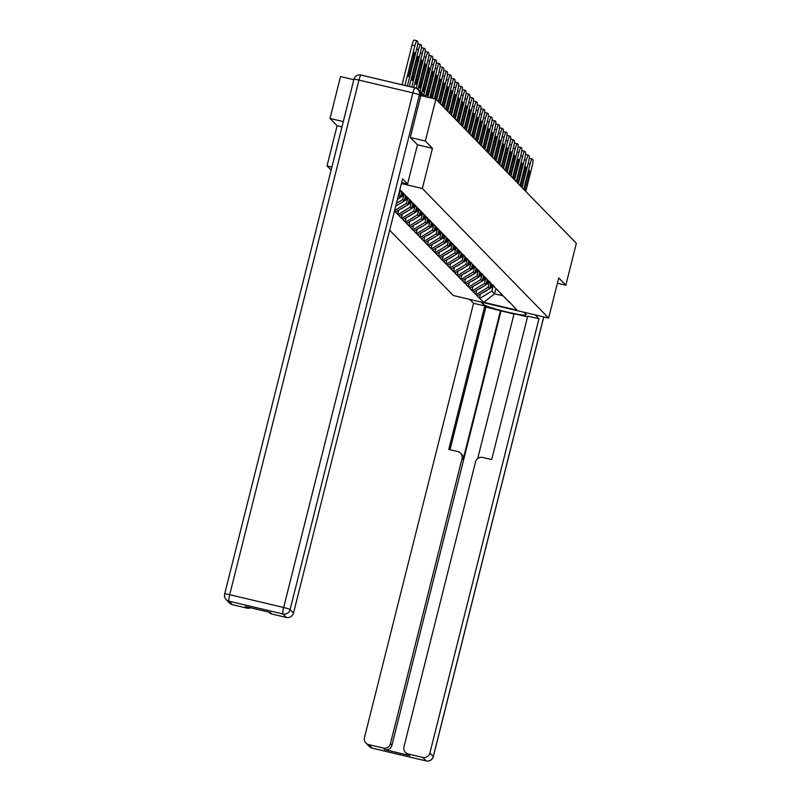 <?xml version="1.0" encoding="UTF-8"?>
<svg xmlns="http://www.w3.org/2000/svg" width="801" height="801" viewBox="0 0 801 801"><rect width="100%" height="100%" fill="white"/><g stroke="black" fill="none" stroke-linecap="round" stroke-linejoin="round"><path stroke-width="1.2" d="M343.299 121.602L330.002 118.458L337.101 125.737L327.018 165.917L331.113 170.122M389.666 230.207L453.306 295.509L548.645 318.087L422.347 188.495L401.391 183.529M330.002 118.458L340.525 76.566L353.822 79.71M327.018 165.917L331.884 167.069M495.909 288.51L494.577 293.787L483.834 302.307L517.015 310.167L508.715 301.196M483.834 302.307L479.399 298.202L480.35 294.398M490.963 283.434L489.641 288.71L477.136 295.879L479.399 298.202M477.706 296.02L475.674 294.388L476.635 290.583M487.248 279.619L485.927 284.896L473.411 292.065L475.674 294.388M473.992 292.205L471.959 290.573L472.92 286.768M483.534 275.814L482.212 281.081L469.696 288.26L471.959 290.573M470.267 288.39L468.245 286.768L469.206 282.953M479.819 272L478.487 277.266L465.982 284.445L468.245 286.768M466.552 284.575L464.53 282.953L465.491 279.149M476.104 268.185L474.773 273.461L462.267 280.63L464.53 282.953M462.838 280.761L460.815 279.138L461.766 275.334M472.39 264.37L471.058 269.647L458.552 276.816L460.815 279.138M459.123 276.956L457.101 275.324L458.052 271.519M468.665 260.555L467.343 265.832L454.838 273.001L457.101 275.324M455.409 273.141L453.386 271.509L454.337 267.704M464.95 256.741L463.629 262.017L451.123 269.186L453.386 271.509M451.694 269.326L449.671 267.694L450.623 263.889M461.236 252.936L459.914 258.202L447.409 265.381L449.671 267.694M447.979 265.511L445.947 263.889L446.908 260.075M457.521 249.121L456.2 254.388L443.684 261.567L445.947 263.889M444.265 261.697L442.232 260.075L443.193 256.27M453.807 245.306L452.485 250.583L439.969 257.752L442.232 260.075M440.54 257.882L438.517 256.26L439.479 252.455M450.092 241.491L448.77 246.768L436.255 253.937L438.517 256.26M436.825 254.077L434.803 252.445L435.764 248.64M446.377 237.677L445.046 242.953L432.54 250.122L434.803 252.445M433.111 250.262L431.088 248.63L432.049 244.826M442.663 233.862L441.331 239.139L428.825 246.308L431.088 248.63M429.396 246.448L427.374 244.816L428.325 241.011M438.938 230.057L437.616 235.324L425.111 242.493L427.374 244.816M425.681 242.633L423.659 241.011L424.61 237.196M435.223 226.242L433.902 231.509L421.396 238.688L423.659 241.011M421.967 238.818L419.944 237.196L420.895 233.381M431.509 222.428L430.187 227.704L417.681 234.873L419.944 237.196M418.252 235.003L416.23 233.381L417.181 229.577M427.794 218.613L426.472 223.89L413.967 231.058L416.23 233.381M414.538 231.189L412.505 229.567L413.466 225.762M424.079 214.798L422.758 220.075L410.242 227.244L412.505 229.567M410.823 227.384L408.79 225.752L409.752 221.947M420.365 210.983L419.043 216.26L406.528 223.429L408.79 225.752M407.098 223.569L405.076 221.937L406.037 218.132M416.65 207.169L415.319 212.445L402.813 219.614L405.076 221.937M403.384 219.754L401.361 218.132L402.322 214.318M412.936 203.364L411.604 208.63L399.098 215.809L401.361 218.132M399.669 215.94L397.646 214.318L398.598 210.503M409.211 199.549L407.889 204.816L395.384 211.995L397.646 214.318M395.954 212.125L394.563 210.703M509.426 302.388L399.869 189.587M489.301 282.793L488.189 287.219L489.641 288.71M488.189 287.219L476.255 294.528M485.586 278.978L484.475 283.404L485.927 284.896M484.475 283.404L472.53 290.713M505.711 298.573L505 297.381M481.862 275.174L480.75 279.589L482.212 281.081M480.75 279.589L468.815 286.898M501.997 294.758L501.286 293.577M478.147 271.359L477.036 275.784L478.487 277.266M477.036 275.784L465.101 283.083M498.282 290.943L497.561 289.762M474.432 267.544L473.321 271.97L474.773 273.461M473.321 271.97L461.386 279.269M494.567 287.128L493.847 285.947M470.718 263.729L469.606 268.155L471.058 269.647M469.606 268.155L457.671 275.464M490.853 283.314L490.132 282.132M467.003 259.914L465.892 264.34L467.343 265.832M465.892 264.34L453.957 271.649M487.128 279.509L486.417 278.317M463.288 256.1L462.177 260.525L463.629 262.017M462.177 260.525L450.242 267.834M483.414 275.694L482.703 274.503M459.574 252.285L458.462 256.71L459.914 258.202M458.462 256.71L446.527 264.02M479.699 271.879L478.988 270.698M455.859 248.48L454.748 252.896L456.2 254.388M454.748 252.896L442.803 260.205M475.984 268.065L475.273 266.883M452.134 244.665L451.033 249.091L452.485 250.583M451.033 249.091L439.088 256.39M472.27 264.25L471.559 263.068M448.42 240.851L447.308 245.276L448.77 246.768M447.308 245.276L435.374 252.585M468.555 260.435L467.834 259.254M444.705 237.036L443.594 241.461L445.046 242.953M443.594 241.461L431.659 248.771M464.84 256.63L464.119 255.439M440.991 233.221L439.879 237.647L441.331 239.139M439.879 237.647L427.944 244.956M461.126 252.816L460.405 251.624M437.276 229.406L436.165 233.832L437.616 235.324M436.165 233.832L424.23 241.141M457.401 249.001L456.69 247.809M433.561 225.602L432.45 230.017L433.902 231.509M432.45 230.017L420.515 237.326M453.686 245.186L452.976 244.005M429.847 221.787L428.735 226.212L430.187 227.704M428.735 226.212L416.8 233.512M449.972 241.371L449.261 240.19M426.132 217.972L425.021 222.398L426.472 223.89M425.021 222.398L413.086 229.707M446.257 237.557L445.546 236.375M422.417 214.157L421.306 218.583L422.758 220.075M421.306 218.583L409.361 225.892M442.542 233.742L441.832 232.56M418.693 210.343L417.581 214.768L419.043 216.26M417.581 214.768L405.646 222.077M438.828 229.937L438.107 228.746M414.978 206.528L413.867 210.953L415.319 212.445M413.867 210.953L401.932 218.262M435.113 226.122L434.392 224.931M411.263 202.723L410.152 207.139L411.604 208.63M410.152 207.139L398.217 214.448M431.399 222.308L430.678 221.126M407.549 198.908L406.437 203.334L407.889 204.816M406.437 203.334L394.593 210.583M427.684 218.493L426.963 217.311M405.496 195.734L404.175 201.011L395.694 206.197M403.834 195.094L402.723 199.519L404.175 201.011M402.723 199.519L396.405 203.384M423.959 214.678L423.248 213.497M401.782 191.92L400.46 197.196L397.496 199.008M400.12 191.279L399.008 195.704L400.46 197.196M399.008 195.704L398.207 196.195M420.245 210.863L419.534 209.682M416.53 207.059L415.819 205.867M412.815 203.244L412.104 202.052M409.101 199.429L408.39 198.248M405.386 195.614L404.665 194.433M401.671 191.799L400.951 190.618M418.803 90.413A2.974 2.924 -44.3 0 0 416.67 88.31L415.939 88.14M417.441 144.771L432.44 148.315L425.341 141.036L410.372 137.492M425.341 141.036L435.864 99.144L420.765 95.569M557.406 283.204L565.826 285.206L576.35 243.304L435.864 99.144M565.826 285.206L558.738 277.917L548.645 318.087M432.44 148.315L422.347 188.495M493.015 286.608L491.904 291.033L494.577 293.787L502.988 295.769M491.904 291.033L479.969 298.342M513.141 306.192L512.43 305.011M337.101 125.737L341.967 126.898M416.971 40.731A5.937 0.871 103.3 0 0 414.888 45.777L412.024 45.096A5.937 0.871 -76.7 0 1 414.107 40.05L416.971 40.731A5.937 0.871 103.3 0 1 417.041 40.771L417.681 41.432A5.937 0.871 103.3 0 1 416.961 47.9L407.379 86.027M414.888 45.777L404.926 85.447M409.041 71.419A4.656 0.681 103.3 0 0 408.53 76.526A4.656 0.681 103.3 0 0 410.162 72.571L413.917 57.652A4.656 0.681 103.3 0 0 414.427 52.546A4.656 0.681 103.3 0 0 412.795 56.501L409.041 71.419M412.024 45.096L402.062 84.766M414.107 40.05A5.937 0.871 -76.7 0 1 414.187 40.09L416.89 40.731M417.742 43.875A5.937 0.871 -76.7 0 1 417.822 43.865L420.685 44.536A5.937 0.871 103.3 0 1 420.755 44.586L421.406 45.246A5.937 0.871 103.3 0 1 420.675 51.715L411.794 87.069M420.685 44.536A5.937 0.871 103.3 0 0 418.603 49.592L409.331 86.488M412.755 75.234A4.656 0.681 103.3 0 0 412.245 80.34A4.656 0.681 103.3 0 0 413.877 76.385L417.631 61.467A4.656 0.681 103.3 0 0 418.142 56.36A4.656 0.681 103.3 0 0 416.51 60.315L412.755 75.234M417.822 43.865A5.937 0.871 -76.7 0 1 417.902 43.905L420.605 44.546M421.456 47.68A5.937 0.871 -76.7 0 1 421.546 47.68L424.4 48.35A5.937 0.871 103.3 0 1 424.47 48.4L425.121 49.061A5.937 0.871 103.3 0 1 424.39 55.529L416.19 88.2M424.4 48.35A5.937 0.871 103.3 0 0 422.317 53.407L413.747 87.529M416.48 79.049A4.656 0.681 103.3 0 0 415.959 84.155A4.656 0.681 103.3 0 0 417.591 80.2L421.346 65.271A4.656 0.681 103.3 0 0 421.857 60.175A4.656 0.681 103.3 0 0 420.225 64.13L416.48 79.049M421.546 47.68A5.937 0.871 -76.7 0 1 421.616 47.72L424.32 48.36M425.171 51.494A5.937 0.871 -76.7 0 1 425.261 51.494L428.114 52.165A5.937 0.871 103.3 0 1 428.195 52.205L428.835 52.866A5.937 0.871 103.3 0 1 428.104 59.344L420.104 91.194M428.114 52.165A5.937 0.871 103.3 0 0 426.032 57.211L418.032 89.061M420.195 82.863A4.656 0.681 103.3 0 0 419.684 87.96A4.656 0.681 103.3 0 0 421.316 84.005L425.061 69.086A4.656 0.681 103.3 0 0 425.571 63.98A4.656 0.681 103.3 0 0 423.939 67.935L420.195 82.863M425.261 51.494A5.937 0.871 -76.7 0 1 425.331 51.534L428.034 52.175M428.885 55.309A5.937 0.871 -76.7 0 1 428.976 55.299L431.839 55.98A5.937 0.871 103.3 0 1 431.909 56.02L432.55 56.681A5.937 0.871 103.3 0 1 431.819 63.159L423.819 95.009M431.839 55.98A5.937 0.871 103.3 0 0 429.747 61.026L421.747 92.876M423.909 86.678A4.656 0.681 103.3 0 0 423.399 91.775A4.656 0.681 103.3 0 0 425.031 87.82L428.775 72.901A4.656 0.681 103.3 0 0 429.286 67.795A4.656 0.681 103.3 0 0 427.654 71.75L423.909 86.678M428.976 55.299A5.937 0.871 -76.7 0 1 429.046 55.349L431.749 55.99M432.6 59.124A5.937 0.871 -76.7 0 1 432.69 59.114L435.554 59.795A5.937 0.871 103.3 0 1 435.624 59.835L436.265 60.496A5.937 0.871 103.3 0 1 435.534 66.974L427.934 97.261M435.554 59.795A5.937 0.871 103.3 0 0 433.461 64.841L425.471 96.681M427.624 90.483A4.656 0.681 103.3 0 0 427.113 95.589A4.656 0.681 103.3 0 0 428.745 91.634L432.49 76.716A4.656 0.681 103.3 0 0 433.001 71.609A4.656 0.681 103.3 0 0 431.369 75.564L427.624 90.483M432.69 59.114A5.937 0.871 -76.7 0 1 432.76 59.164L435.464 59.795M420.635 96.29L419.354 94.969A5.937 5.857 -44.3 0 0 417.882 89.462L419.173 90.783A5.937 5.857 135.7 0 1 420.635 96.29L410.302 137.422L417.451 144.751L407.599 183.97L401.631 182.558M407.599 183.97L402.573 178.813L293.496 613.065A5.937 5.857 135.7 0 1 286.337 617.451L271.839 614.017A5.937 5.857 135.7 0 1 269.026 612.425L268.675 612.064M250.563 607.779A5.937 5.857 135.7 0 1 246.868 608.099L232.37 604.675A5.937 5.857 135.7 0 1 229.557 603.083L226.152 599.579A5.937 5.857 -44.3 0 0 228.966 601.171L232.37 604.675M271.839 614.017L270.317 612.455L245.336 606.537L246.868 608.099M523.944 312.24L526.067 314.423A22.288 2.033 -165.9 0 1 526.227 314.773A22.288 2.033 -165.9 0 1 505.711 311.709A22.288 2.033 -165.9 0 1 483.173 304.26L481.051 302.087M469.797 299.414L473.561 303.279L484.815 305.952L448.77 449.421L457.731 451.544A5.937 5.857 -44.3 0 1 462.017 458.643L390.417 743.678L391.939 745.24A5.937 5.857 135.7 0 1 384.78 749.626L409.762 755.543A5.937 5.857 135.7 0 1 406.948 753.951L405.416 752.389A5.937 5.857 -44.3 0 0 408.23 753.981L422.728 757.416A5.937 5.857 -44.3 0 0 429.887 753.03L433.291 756.524L543.709 316.926M513.992 314.062L485.857 307.023L484.815 305.952M527.519 316.886L514.082 313.702L477.696 458.562M405.416 752.389A5.937 5.857 -44.3 0 1 403.954 746.882L475.554 461.847A5.937 5.857 -44.3 0 1 482.713 457.461L491.674 459.584L527.719 316.105L538.963 318.768L429.887 753.03M535.198 314.903L538.963 318.768M473.561 303.279L364.485 737.541A5.937 5.857 -44.3 0 0 368.76 744.63L383.258 748.064A5.937 5.857 -44.3 0 0 390.417 743.678M500.545 310.498L463.058 459.714L462.017 458.643M501.015 310.988L391.939 745.24M485.857 307.023L450.022 449.721M460.545 453.136L461.596 454.217A5.937 5.857 135.7 0 1 463.058 459.714M436.325 62.939A5.937 0.871 -76.7 0 1 436.405 62.929L439.268 63.609A5.937 0.871 103.3 0 1 439.338 63.649L439.979 64.31A5.937 0.871 103.3 0 1 439.258 70.778L432.34 98.303M439.268 63.609A5.937 0.871 103.3 0 0 437.186 68.656L429.877 97.722M431.629 98.133A4.656 0.681 103.3 0 0 432.46 95.449L436.205 80.531A4.656 0.681 103.3 0 0 436.715 75.424A4.656 0.681 103.3 0 0 435.083 79.379L431.339 94.298A4.656 0.681 103.3 0 0 430.678 97.912M436.405 62.929A5.937 0.871 -76.7 0 1 436.475 62.969L439.178 63.609M400.991 190.678A16.24 16 135.7 0 1 400.4 191.089L399.309 191.819M440.039 66.753A5.937 0.871 -76.7 0 1 440.119 66.743L442.983 67.424A5.937 0.871 103.3 0 1 443.053 67.464L443.694 68.125A5.937 0.871 103.3 0 1 442.973 74.593L436.615 99.905M442.983 67.424A5.937 0.871 103.3 0 0 440.9 72.47L434.292 98.763M436.134 99.414A4.656 0.681 103.3 0 0 436.175 99.264L439.919 84.345A4.656 0.681 103.3 0 0 440.44 79.239A4.656 0.681 103.3 0 0 438.808 83.194L435.053 98.112A4.656 0.681 103.3 0 0 434.863 98.903M440.119 66.743A5.937 0.871 -76.7 0 1 440.19 66.783L442.893 67.424M403.334 193.341A16.24 16 135.7 0 1 402.893 193.642L401.041 194.873M402.322 192.47A16.24 16 135.7 0 1 401.972 192.701L401.511 193.011M404.705 194.493A16.24 16 135.7 0 1 404.115 194.903L397.416 199.349M403.804 193.542A16.24 16 135.7 0 1 403.203 193.962L400.89 195.494M443.754 70.558A5.937 0.871 -76.7 0 1 443.834 70.558L446.698 71.229A5.937 0.871 103.3 0 1 446.768 71.279L447.409 71.94A5.937 0.871 103.3 0 1 446.688 78.408L440.33 103.719M446.698 71.229A5.937 0.871 103.3 0 0 444.615 76.285L438.257 101.597M439.849 103.229A4.656 0.681 103.3 0 0 439.889 103.079L443.634 88.15A4.656 0.681 103.3 0 0 444.154 83.054A4.656 0.681 103.3 0 0 442.522 87.009L438.768 101.927A4.656 0.681 103.3 0 0 438.738 102.077M443.834 70.558A5.937 0.871 -76.7 0 1 443.914 70.598L446.618 71.239M407.048 197.156A16.24 16 135.7 0 1 406.608 197.457L404.755 198.678M406.037 196.285A16.24 16 135.7 0 1 405.686 196.515L405.226 196.826M408.42 198.308A16.24 16 135.7 0 1 407.839 198.718L397.606 205.026M407.519 197.356A16.24 16 135.7 0 1 406.918 197.777L404.605 199.309M447.469 74.373A5.937 0.871 -76.7 0 1 447.549 74.373L450.412 75.044A5.937 0.871 103.3 0 1 450.482 75.094L451.133 75.745A5.937 0.871 103.3 0 1 450.402 82.223L444.044 107.534M450.412 75.044A5.937 0.871 103.3 0 0 448.33 80.09L441.972 105.402M443.564 107.044A4.656 0.681 103.3 0 0 443.604 106.893L447.358 91.965A4.656 0.681 103.3 0 0 447.869 86.858A4.656 0.681 103.3 0 0 446.237 90.813L442.482 105.742A4.656 0.681 103.3 0 0 442.452 105.892M447.549 74.373A5.937 0.871 -76.7 0 1 447.629 74.413L450.332 75.054M410.763 200.971A16.24 16 135.7 0 1 410.322 201.271L408.47 202.493M409.752 200.1A16.24 16 135.7 0 1 409.411 200.33L408.941 200.64M412.145 202.122A16.24 16 135.7 0 1 411.554 202.533L401.321 208.841M411.233 201.171A16.24 16 135.7 0 1 410.633 201.592L408.32 203.124M451.183 78.188A5.937 0.871 -76.7 0 1 451.273 78.178L454.127 78.858A5.937 0.871 103.3 0 1 454.197 78.898L454.848 79.559A5.937 0.871 103.3 0 1 454.117 86.037L447.759 111.349M454.127 78.858A5.937 0.871 103.3 0 0 452.044 83.905L445.686 109.216M447.278 110.858A4.656 0.681 103.3 0 0 447.318 110.698L451.073 95.78A4.656 0.681 103.3 0 0 451.584 90.673A4.656 0.681 103.3 0 0 449.952 94.628L446.207 109.557A4.656 0.681 103.3 0 0 446.167 109.707M451.273 78.178A5.937 0.871 -76.7 0 1 451.343 78.228L454.047 78.868M414.477 204.786A16.24 16 135.7 0 1 414.037 205.086L412.195 206.308M413.466 203.905A16.24 16 135.7 0 1 413.126 204.145L412.655 204.455M415.859 205.937A16.24 16 135.7 0 1 415.268 206.348L405.036 212.655M414.948 204.986A16.24 16 135.7 0 1 414.347 205.406L412.034 206.938M454.898 82.002A5.937 0.871 -76.7 0 1 454.988 81.992L457.842 82.673A5.937 0.871 103.3 0 1 457.922 82.713L458.562 83.374A5.937 0.871 103.3 0 1 457.832 89.852L451.474 115.154M457.842 82.673A5.937 0.871 103.3 0 0 455.759 87.72L449.401 113.031M451.003 114.673A4.656 0.681 103.3 0 0 451.043 114.513L454.788 99.594A4.656 0.681 103.3 0 0 455.298 94.488A4.656 0.681 103.3 0 0 453.666 98.443L449.922 113.362A4.656 0.681 103.3 0 0 449.882 113.522M454.988 81.992A5.937 0.871 -76.7 0 1 455.058 82.042L457.761 82.683M418.192 208.6A16.24 16 135.7 0 1 417.752 208.901L415.909 210.122M417.181 207.719A16.24 16 135.7 0 1 416.84 207.96L416.37 208.26M419.574 209.752A16.24 16 135.7 0 1 418.983 210.152L408.76 216.47M418.673 208.801A16.24 16 135.7 0 1 418.062 209.211L415.749 210.753M458.613 85.817A5.937 0.871 -76.7 0 1 458.703 85.807L461.556 86.488A5.937 0.871 103.3 0 1 461.636 86.528L462.277 87.189A5.937 0.871 103.3 0 1 461.546 93.657L455.188 118.969M461.556 86.488A5.937 0.871 103.3 0 0 459.474 91.534L453.116 116.846M454.718 118.478A4.656 0.681 103.3 0 0 454.758 118.328L458.502 103.409A4.656 0.681 103.3 0 0 459.013 98.303A4.656 0.681 103.3 0 0 457.381 102.258L453.636 117.176A4.656 0.681 103.3 0 0 453.596 117.336M458.703 85.807A5.937 0.871 -76.7 0 1 458.773 85.847L461.476 86.488M421.907 212.405A16.24 16 135.7 0 1 421.476 212.706L419.624 213.937M420.895 211.534A16.24 16 135.7 0 1 420.555 211.764L420.084 212.075M423.288 213.557A16.24 16 135.7 0 1 422.698 213.967L412.475 220.285M422.387 212.605A16.24 16 135.7 0 1 421.777 213.026L419.464 214.558M462.327 89.632A5.937 0.871 -76.7 0 1 462.417 89.622L465.281 90.303A5.937 0.871 103.3 0 1 465.351 90.343L465.992 91.004A5.937 0.871 103.3 0 1 465.261 97.472L458.903 122.783M465.281 90.303A5.937 0.871 103.3 0 0 463.188 95.349L456.83 120.661M458.432 122.293A4.656 0.681 103.3 0 0 458.472 122.142L462.217 107.224A4.656 0.681 103.3 0 0 462.728 102.117A4.656 0.681 103.3 0 0 461.096 106.072L457.351 120.991A4.656 0.681 103.3 0 0 457.311 121.151M462.417 89.622A5.937 0.871 -76.7 0 1 462.487 89.662L465.191 90.303M425.631 216.22A16.24 16 135.7 0 1 425.191 216.52L423.339 217.752M424.61 215.349A16.24 16 135.7 0 1 424.27 215.579L423.809 215.89M427.003 217.371A16.24 16 135.7 0 1 426.412 217.782L416.19 224.09M426.102 216.42A16.24 16 135.7 0 1 425.501 216.841L423.178 218.373M466.052 93.437A5.937 0.871 -76.7 0 1 466.132 93.437L468.996 94.107A5.937 0.871 103.3 0 1 469.066 94.158L469.706 94.818A5.937 0.871 103.3 0 1 468.985 101.286L462.628 126.598M468.996 94.107A5.937 0.871 103.3 0 0 466.913 99.164L460.555 124.475M462.147 126.107A4.656 0.681 103.3 0 0 462.187 125.957L465.932 111.029A4.656 0.681 103.3 0 0 466.442 105.932A4.656 0.681 103.3 0 0 464.81 109.887L461.066 124.806A4.656 0.681 103.3 0 0 461.026 124.956M466.132 93.437A5.937 0.871 -76.7 0 1 466.202 93.477L468.905 94.117M429.346 220.035A16.24 16 135.7 0 1 428.905 220.335L427.053 221.567M428.325 219.164A16.24 16 135.7 0 1 427.984 219.394L427.524 219.704M430.718 221.186A16.24 16 135.7 0 1 430.127 221.597L419.904 227.905M429.817 220.235A16.24 16 135.7 0 1 429.216 220.655L426.893 222.187M469.766 97.251A5.937 0.871 -76.7 0 1 469.847 97.251L472.71 97.922A5.937 0.871 103.3 0 1 472.78 97.972L473.421 98.623A5.937 0.871 103.3 0 1 472.7 105.101L466.342 130.413M472.71 97.922A5.937 0.871 103.3 0 0 470.628 102.979L464.27 128.28M465.862 129.922A4.656 0.681 103.3 0 0 465.902 129.772L469.646 114.843A4.656 0.681 103.3 0 0 470.167 109.747A4.656 0.681 103.3 0 0 468.535 113.702L464.78 128.621A4.656 0.681 103.3 0 0 464.74 128.771M469.847 97.251A5.937 0.871 -76.7 0 1 469.917 97.291L472.62 97.932M433.061 223.849A16.24 16 135.7 0 1 432.62 224.15L430.768 225.371M432.049 222.978A16.24 16 135.7 0 1 431.699 223.209L431.238 223.519M434.432 225.001A16.24 16 135.7 0 1 433.842 225.411L423.619 231.719M433.531 224.05A16.24 16 135.7 0 1 432.93 224.47L430.608 226.002M473.481 101.066A5.937 0.871 -76.7 0 1 473.561 101.056L476.425 101.737A5.937 0.871 103.3 0 1 476.495 101.777L477.136 102.438A5.937 0.871 103.3 0 1 476.415 108.916L470.057 134.228M476.425 101.737A5.937 0.871 103.3 0 0 474.342 106.783L467.984 132.095M469.576 133.737A4.656 0.681 103.3 0 0 469.616 133.577L473.361 118.658A4.656 0.681 103.3 0 0 473.882 113.552A4.656 0.681 103.3 0 0 472.25 117.507L468.495 132.435A4.656 0.681 103.3 0 0 468.455 132.586M473.561 101.056A5.937 0.871 -76.7 0 1 473.641 101.106L476.345 101.747M436.775 227.664A16.24 16 135.7 0 1 436.335 227.965L434.482 229.186M435.764 226.783A16.24 16 135.7 0 1 435.414 227.023L434.953 227.334M438.147 228.816A16.24 16 135.7 0 1 437.566 229.226L427.334 235.534M437.246 227.864A16.24 16 135.7 0 1 436.645 228.285L434.332 229.817M477.196 104.881A5.937 0.871 -76.7 0 1 477.276 104.871L480.139 105.552A5.937 0.871 103.3 0 1 480.21 105.592L480.86 106.253A5.937 0.871 103.3 0 1 480.129 112.731L473.771 138.032M480.139 105.552A5.937 0.871 103.3 0 0 478.057 110.598L471.699 135.91M473.291 137.552A4.656 0.681 103.3 0 0 473.331 137.392L477.086 122.473A4.656 0.681 103.3 0 0 477.596 117.367A4.656 0.681 103.3 0 0 475.964 121.321L472.21 136.24A4.656 0.681 103.3 0 0 472.179 136.4M477.276 104.871A5.937 0.871 -76.7 0 1 477.356 104.921L480.059 105.562M440.49 231.479A16.24 16 135.7 0 1 440.049 231.779L438.197 233.001M439.479 230.598A16.24 16 135.7 0 1 439.138 230.838L438.668 231.139M441.862 232.63A16.24 16 135.7 0 1 441.281 233.031L431.048 239.349M440.961 231.679A16.24 16 135.7 0 1 440.36 232.09L438.047 233.632M480.91 108.696A5.937 0.871 -76.7 0 1 481 108.686L483.854 109.367A5.937 0.871 103.3 0 1 483.924 109.407L484.575 110.067A5.937 0.871 103.3 0 1 483.844 116.535L477.486 141.847M483.854 109.367A5.937 0.871 103.3 0 0 481.771 114.413L475.414 139.724M477.006 141.356A4.656 0.681 103.3 0 0 477.046 141.206L480.8 126.288A4.656 0.681 103.3 0 0 481.311 121.181A4.656 0.681 103.3 0 0 479.679 125.136L475.934 140.055A4.656 0.681 103.3 0 0 475.894 140.215M481 108.686A5.937 0.871 -76.7 0 1 481.071 108.726L483.774 109.367M444.205 235.284A16.24 16 135.7 0 1 443.764 235.594L441.922 236.816M443.193 234.413A16.24 16 135.7 0 1 442.853 234.653L442.382 234.953M445.586 236.435A16.24 16 135.7 0 1 444.996 236.846L434.763 243.164M444.675 235.484A16.24 16 135.7 0 1 444.074 235.905L441.762 237.446M484.625 112.51A5.937 0.871 -76.7 0 1 484.715 112.5L487.569 113.181A5.937 0.871 103.3 0 1 487.649 113.221L488.29 113.882A5.937 0.871 103.3 0 1 487.559 120.35L481.201 145.662M487.569 113.181A5.937 0.871 103.3 0 0 485.486 118.228L479.128 143.539M480.73 145.171A4.656 0.681 103.3 0 0 480.76 145.021L484.515 130.102A4.656 0.681 103.3 0 0 485.026 124.996A4.656 0.681 103.3 0 0 483.393 128.951L479.649 143.87A4.656 0.681 103.3 0 0 479.609 144.03M484.715 112.5A5.937 0.871 -76.7 0 1 484.785 112.541L487.489 113.181M447.919 239.099A16.24 16 135.7 0 1 447.479 239.399L445.636 240.63M446.908 238.227A16.24 16 135.7 0 1 446.568 238.458L446.097 238.768M449.301 240.25A16.24 16 135.7 0 1 448.71 240.66L438.477 246.968M448.4 239.299A16.24 16 135.7 0 1 447.789 239.719L445.476 241.251M488.34 116.315A5.937 0.871 -76.7 0 1 488.43 116.315L491.283 116.986A5.937 0.871 103.3 0 1 491.363 117.036L492.004 117.697A5.937 0.871 103.3 0 1 491.273 124.165L484.915 149.477M491.283 116.986A5.937 0.871 103.3 0 0 489.201 122.042L482.843 147.354M484.445 148.986A4.656 0.681 103.3 0 0 484.485 148.836L488.23 133.907A4.656 0.681 103.3 0 0 488.74 128.811A4.656 0.681 103.3 0 0 487.108 132.766L483.363 147.684A4.656 0.681 103.3 0 0 483.323 147.835M488.43 116.315A5.937 0.871 -76.7 0 1 488.5 116.355L491.203 116.996M451.634 242.913A16.24 16 135.7 0 1 451.203 243.214L449.351 244.445M450.623 242.042A16.24 16 135.7 0 1 450.282 242.272L449.812 242.583M453.016 244.065A16.24 16 135.7 0 1 452.425 244.475L442.202 250.783M452.114 243.114A16.24 16 135.7 0 1 451.504 243.534L449.191 245.066M492.054 120.13A5.937 0.871 -76.7 0 1 492.144 120.13L495.008 120.801A5.937 0.871 103.3 0 1 495.078 120.851L495.719 121.502A5.937 0.871 103.3 0 1 494.988 127.98L488.63 153.291M495.008 120.801A5.937 0.871 103.3 0 0 492.915 125.857L486.557 151.159M488.159 152.801A4.656 0.681 103.3 0 0 488.199 152.651L491.944 137.722A4.656 0.681 103.3 0 0 492.455 132.626A4.656 0.681 103.3 0 0 490.823 136.581L487.078 151.499A4.656 0.681 103.3 0 0 487.038 151.649M492.144 120.13A5.937 0.871 -76.7 0 1 492.214 120.17L494.918 120.811M455.358 246.728A16.24 16 135.7 0 1 454.918 247.028L453.066 248.25M454.337 245.857A16.24 16 135.7 0 1 453.997 246.087L453.536 246.398M456.73 247.879A16.24 16 135.7 0 1 456.139 248.29L445.917 254.598M455.829 246.928A16.24 16 135.7 0 1 455.228 247.349L452.905 248.881M495.769 123.945A5.937 0.871 -76.7 0 1 495.859 123.935L498.723 124.616A5.937 0.871 103.3 0 1 498.793 124.656L499.434 125.316A5.937 0.871 103.3 0 1 498.713 131.795L492.355 157.106M498.723 124.616A5.937 0.871 103.3 0 0 496.64 129.662L490.282 154.973M491.874 156.616A4.656 0.681 103.3 0 0 491.914 156.455L495.659 141.537A4.656 0.681 103.3 0 0 496.169 136.43A4.656 0.681 103.3 0 0 494.537 140.385L490.793 155.314A4.656 0.681 103.3 0 0 490.753 155.464M495.859 123.935A5.937 0.871 -76.7 0 1 495.929 123.985L498.633 124.626M459.073 250.543A16.24 16 135.7 0 1 458.633 250.843L456.78 252.065M458.052 249.672A16.24 16 135.7 0 1 457.711 249.902L457.251 250.212M460.445 251.694A16.24 16 135.7 0 1 459.854 252.105L449.631 258.413M459.544 250.743A16.24 16 135.7 0 1 458.943 251.164L456.62 252.695M499.494 127.759A5.937 0.871 -76.7 0 1 499.574 127.749L502.437 128.43A5.937 0.871 103.3 0 1 502.507 128.47L503.148 129.131A5.937 0.871 103.3 0 1 502.427 135.609L496.069 160.921M502.437 128.43A5.937 0.871 103.3 0 0 500.355 133.477L493.997 158.788M495.589 160.43A4.656 0.681 103.3 0 0 495.629 160.27L499.373 145.351A4.656 0.681 103.3 0 0 499.894 140.245A4.656 0.681 103.3 0 0 498.262 144.2L494.507 159.129A4.656 0.681 103.3 0 0 494.467 159.279M499.574 127.749A5.937 0.871 -76.7 0 1 499.644 127.8L502.347 128.44M462.788 254.358A16.24 16 135.7 0 1 462.347 254.658L460.495 255.879M461.776 253.476A16.24 16 135.7 0 1 461.426 253.717L460.965 254.027M464.159 255.509A16.24 16 135.7 0 1 463.569 255.909L453.346 262.227M463.258 254.558A16.24 16 135.7 0 1 462.658 254.968L460.335 256.51M503.208 131.574A5.937 0.871 -76.7 0 1 503.288 131.564L506.152 132.245A5.937 0.871 103.3 0 1 506.222 132.285L506.863 132.946A5.937 0.871 103.3 0 1 506.142 139.414L499.784 164.726M506.152 132.245A5.937 0.871 103.3 0 0 504.069 137.291L497.711 162.603M499.303 164.245A4.656 0.681 103.3 0 0 499.343 164.085L503.088 149.166A4.656 0.681 103.3 0 0 503.609 144.06A4.656 0.681 103.3 0 0 501.977 148.015L498.222 162.933A4.656 0.681 103.3 0 0 498.182 163.094M503.288 131.564A5.937 0.871 -76.7 0 1 503.358 131.604L506.072 132.245M466.502 258.162A16.24 16 135.7 0 1 466.062 258.473L464.21 259.694M465.491 257.291A16.24 16 135.7 0 1 465.141 257.532L464.68 257.832M467.874 259.314A16.24 16 135.7 0 1 467.293 259.724L457.061 266.042M466.973 258.363A16.24 16 135.7 0 1 466.372 258.783L464.059 260.325M506.923 135.389A5.937 0.871 -76.7 0 1 507.003 135.379L509.867 136.06A5.937 0.871 103.3 0 1 509.937 136.1L510.587 136.761A5.937 0.871 103.3 0 1 509.857 143.229L503.499 168.54M509.867 136.06A5.937 0.871 103.3 0 0 507.784 141.106L501.426 166.418M503.018 168.05A4.656 0.681 103.3 0 0 503.058 167.9L506.813 152.981A4.656 0.681 103.3 0 0 507.323 147.875A4.656 0.681 103.3 0 0 505.691 151.83L501.937 166.748A4.656 0.681 103.3 0 0 501.907 166.908M507.003 135.379A5.937 0.871 -76.7 0 1 507.083 135.419L509.786 136.06M470.217 261.977A16.24 16 135.7 0 1 469.776 262.277L467.924 263.509M469.206 261.106A16.24 16 135.7 0 1 468.865 261.336L468.395 261.647M471.589 263.129A16.24 16 135.7 0 1 471.008 263.539L460.775 269.847M470.688 262.177A16.24 16 135.7 0 1 470.087 262.598L467.774 264.13M510.637 139.204A5.937 0.871 -76.7 0 1 510.728 139.194L513.581 139.865A5.937 0.871 103.3 0 1 513.651 139.915L514.302 140.576A5.937 0.871 103.3 0 1 513.571 147.044L507.213 172.355M513.581 139.865A5.937 0.871 103.3 0 0 511.499 144.921L505.141 170.233M506.733 171.865A4.656 0.681 103.3 0 0 506.773 171.714L510.527 156.786A4.656 0.681 103.3 0 0 511.038 151.689A4.656 0.681 103.3 0 0 509.406 155.644L505.661 170.563A4.656 0.681 103.3 0 0 505.621 170.723M510.728 139.194A5.937 0.871 -76.7 0 1 510.798 139.234L513.501 139.875M473.932 265.792A16.24 16 135.7 0 1 473.491 266.092L471.649 267.324M472.92 264.921A16.24 16 135.7 0 1 472.58 265.151L472.109 265.461M475.313 266.943A16.24 16 135.7 0 1 474.723 267.354L464.49 273.662M474.402 265.992A16.24 16 135.7 0 1 473.802 266.413L471.489 267.945M514.352 143.009A5.937 0.871 -76.7 0 1 514.442 143.009L517.296 143.679A5.937 0.871 103.3 0 1 517.376 143.729L518.017 144.39A5.937 0.871 103.3 0 1 517.286 150.858L510.928 176.17M517.296 143.679A5.937 0.871 103.3 0 0 515.213 148.736L508.855 174.037M510.457 175.679A4.656 0.681 103.3 0 0 510.487 175.529L514.242 160.601A4.656 0.681 103.3 0 0 514.753 155.504A4.656 0.681 103.3 0 0 513.121 159.459L509.376 174.378A4.656 0.681 103.3 0 0 509.336 174.528M514.442 143.009A5.937 0.871 -76.7 0 1 514.512 143.049L517.216 143.689M477.646 269.607A16.24 16 135.7 0 1 477.206 269.907L475.363 271.128M476.635 268.735A16.24 16 135.7 0 1 476.295 268.966L475.824 269.276M479.028 270.758A16.24 16 135.7 0 1 478.437 271.169L468.205 277.476M478.117 269.807A16.24 16 135.7 0 1 477.516 270.227L475.203 271.759M518.067 146.823A5.937 0.871 -76.7 0 1 518.157 146.813L521.01 147.494A5.937 0.871 103.3 0 1 521.091 147.534L521.731 148.195A5.937 0.871 103.3 0 1 521 154.673L514.643 179.985M521.01 147.494A5.937 0.871 103.3 0 0 518.928 152.54L512.57 177.852M514.172 179.494A4.656 0.681 103.3 0 0 514.212 179.334L517.957 164.415A4.656 0.681 103.3 0 0 518.467 159.309A4.656 0.681 103.3 0 0 516.835 163.264L513.091 178.192A4.656 0.681 103.3 0 0 513.051 178.343M518.157 146.813A5.937 0.871 -76.7 0 1 518.227 146.863L520.93 147.504M481.361 273.421A16.24 16 135.7 0 1 480.92 273.722L479.078 274.943M480.35 272.55A16.24 16 135.7 0 1 480.009 272.781L479.539 273.091M482.743 274.573A16.24 16 135.7 0 1 482.152 274.983L471.929 281.291M481.842 273.622A16.24 16 135.7 0 1 481.231 274.042L478.918 275.574M521.781 150.638A5.937 0.871 -76.7 0 1 521.872 150.628L524.735 151.309A5.937 0.871 103.3 0 1 524.805 151.349L525.446 152.01A5.937 0.871 103.3 0 1 524.715 158.488L518.357 183.799M524.735 151.309A5.937 0.871 103.3 0 0 522.642 156.355L516.285 181.667M517.887 183.309A4.656 0.681 103.3 0 0 517.927 183.149L521.671 168.23A4.656 0.681 103.3 0 0 522.182 163.124A4.656 0.681 103.3 0 0 520.55 167.079L516.805 182.007A4.656 0.681 103.3 0 0 516.765 182.157M521.872 150.628A5.937 0.871 -76.7 0 1 521.942 150.678L524.645 151.319M485.086 277.236A16.24 16 135.7 0 1 484.645 277.536L482.793 278.758M484.064 276.355A16.24 16 135.7 0 1 483.724 276.595L483.263 276.906M486.457 278.388A16.24 16 135.7 0 1 485.867 278.788L475.644 285.106M485.556 277.436A16.24 16 135.7 0 1 484.955 277.847L482.633 279.389M525.496 154.453A5.937 0.871 -76.7 0 1 525.586 154.443L528.45 155.124A5.937 0.871 103.3 0 1 528.52 155.164L529.161 155.825A5.937 0.871 103.3 0 1 528.44 162.293L522.082 187.604M528.45 155.124A5.937 0.871 103.3 0 0 526.367 160.17L520.009 185.482M521.601 187.124A4.656 0.681 103.3 0 0 521.641 186.963L525.386 172.045A4.656 0.681 103.3 0 0 525.897 166.938A4.656 0.681 103.3 0 0 524.265 170.893L520.52 185.812A4.656 0.681 103.3 0 0 520.48 185.972M525.586 154.443A5.937 0.871 -76.7 0 1 525.656 154.483L528.36 155.124M488.8 281.041A16.24 16 135.7 0 1 488.36 281.351L486.507 282.573M487.779 280.17A16.24 16 135.7 0 1 487.439 280.41L486.978 280.71M490.172 282.192A16.24 16 135.7 0 1 489.581 282.603L479.358 288.921M489.271 281.241A16.24 16 135.7 0 1 488.67 281.662L486.347 283.204M529.221 158.268A5.937 0.871 -76.7 0 1 529.301 158.258L532.164 158.938A5.937 0.871 103.3 0 1 532.234 158.978L532.875 159.639A5.937 0.871 103.3 0 1 532.154 166.107L525.796 191.419M532.164 158.938A5.937 0.871 103.3 0 0 530.082 163.985L523.724 189.296M525.316 190.928A4.656 0.681 103.3 0 0 525.356 190.778L529.101 175.86A4.656 0.681 103.3 0 0 529.621 170.753A4.656 0.681 103.3 0 0 527.979 174.708L524.234 189.627A4.656 0.681 103.3 0 0 524.194 189.787M529.301 158.258A5.937 0.871 -76.7 0 1 529.371 158.298L532.074 158.938M492.515 284.856A16.24 16 135.7 0 1 492.074 285.156L490.222 286.388M491.504 283.985A16.24 16 135.7 0 1 491.153 284.215L490.693 284.525M493.887 286.007A16.24 16 135.7 0 1 493.296 286.418L483.073 292.725M492.985 285.056A16.24 16 135.7 0 1 492.385 285.476L490.062 287.008M422.918 96.07L420.725 93.827M410.162 72.571L408.85 72.26M413.917 57.652L412.585 57.332M418.603 49.592L416.65 49.131M413.877 76.385L412.565 76.075M417.631 61.467L416.3 61.146M422.317 53.407L420.365 52.936M417.591 80.2L416.28 79.88M421.346 65.271L420.014 64.961M426.032 57.211L424.079 56.751M421.316 84.005L419.994 83.694M425.061 69.086L423.729 68.776M429.747 61.026L427.804 60.566M425.031 87.82L423.709 87.509M428.775 72.901L427.444 72.591M433.461 64.841L431.519 64.38M428.745 91.634L427.424 91.324M432.49 76.716L431.158 76.395M286.337 617.451L282.923 613.956A5.937 5.857 -44.3 0 0 290.092 609.571L419.354 94.969A5.937 0.541 14.1 0 0 412.915 92.876L358.958 80.1L229.697 594.702L283.654 607.478L412.915 92.876A5.937 0.871 -76.7 0 1 414.998 87.83L361.041 75.054A5.937 0.871 103.3 0 1 361.111 75.094L414.918 87.84M293.496 613.065L290.092 609.571A5.937 0.541 14.1 0 0 283.654 607.478A5.937 0.871 103.3 0 0 282.923 613.956L228.966 601.171A5.937 0.871 -76.7 0 1 229.697 594.702A5.937 0.541 14.1 0 0 224.65 593.992A5.937 5.937 0 0 0 226.152 599.579A5.937 5.857 -44.3 0 1 224.691 594.082A5.937 0.541 14.1 0 1 224.65 593.992L353.902 79.389A5.937 0.541 14.1 0 1 358.958 80.1A5.937 0.871 103.3 0 1 361.041 75.054A5.937 5.937 0 0 0 353.902 79.389A5.937 0.541 14.1 0 0 353.952 79.479M417.882 89.462A5.937 5.857 -44.3 0 0 415.068 87.87A5.937 0.871 -76.7 0 0 414.998 87.83A5.937 5.937 0 0 1 417.882 89.462M408.23 753.981L409.762 755.543M384.78 749.626L383.258 748.064M368.76 744.63L372.175 748.124L426.132 760.91L422.728 757.416M483.564 302.678L483.173 304.26M372.175 748.124A5.937 5.857 135.7 0 1 369.361 746.532A5.937 5.937 0 0 0 372.245 748.174A5.937 0.871 -76.7 0 1 372.175 748.124M426.132 760.91A5.937 0.871 103.3 0 0 426.202 760.95A5.937 5.937 0 0 0 433.331 756.615A5.937 0.541 14.1 0 0 433.291 756.524A5.937 5.857 135.7 0 1 426.132 760.91M372.325 748.164A5.937 0.871 -76.7 0 1 372.245 748.174L426.202 760.95M399.679 190.348L400.4 191.089M437.186 68.656L435.233 68.195M432.46 95.449L431.138 95.139M436.205 80.531L434.883 80.21M401.972 192.701L402.893 193.642M403.203 193.962L404.115 194.903M440.9 72.47L438.948 72.01M439.919 84.345L438.598 84.025M405.686 196.515L406.608 197.457M406.918 197.777L407.839 198.718M444.615 76.285L442.663 75.815M443.634 88.15L442.312 87.84M409.411 200.33L410.322 201.271M410.633 201.592L411.554 202.533M448.33 80.09L446.377 79.629M447.358 91.965L446.027 91.654M413.126 204.145L414.037 205.086M414.347 205.406L415.268 206.348M452.044 83.905L450.092 83.444M451.073 95.78L449.741 95.469M416.84 207.96L417.752 208.901M418.062 209.211L418.983 210.152M455.759 87.72L453.807 87.259M454.788 99.594L453.456 99.274M420.555 211.764L421.476 212.706M421.777 213.026L422.698 213.967M459.474 91.534L457.521 91.074M458.502 103.409L457.171 103.089M424.27 215.579L425.191 216.52M425.501 216.841L426.412 217.782M463.188 95.349L461.246 94.888M462.217 107.224L460.885 106.903M427.984 219.394L428.905 220.335M429.216 220.655L430.127 221.597M466.913 99.164L464.96 98.703M465.932 111.029L464.6 110.718M431.699 223.209L432.62 224.15M432.93 224.47L433.842 225.411M470.628 102.979L468.675 102.508M469.646 114.843L468.325 114.533M435.414 227.023L436.335 227.965M436.645 228.285L437.566 229.226M474.342 106.783L472.39 106.323M473.361 118.658L472.039 118.348M439.138 230.838L440.049 231.779M440.36 232.09L441.281 233.031M478.057 110.598L476.104 110.138M477.086 122.473L475.754 122.153M442.853 234.653L443.764 235.594M444.074 235.905L444.996 236.846M481.771 114.413L479.819 113.952M480.8 126.288L479.469 125.967M446.568 238.458L447.479 239.399M447.789 239.719L448.71 240.66M485.486 118.228L483.534 117.767M484.515 130.102L483.183 129.782M450.282 242.272L451.203 243.214M451.504 243.534L452.425 244.475M489.201 122.042L487.248 121.582M488.23 133.907L486.898 133.597M453.997 246.087L454.918 247.028M455.228 247.349L456.139 248.29M492.915 125.857L490.973 125.387M491.944 137.722L490.613 137.412M457.711 249.902L458.633 250.843M458.943 251.164L459.854 252.105M496.64 129.662L494.688 129.201M495.659 141.537L494.327 141.226M461.426 253.717L462.347 254.658M462.658 254.968L463.569 255.909M500.355 133.477L498.402 133.016M499.373 145.351L498.052 145.041M465.141 257.532L466.062 258.473M466.372 258.783L467.293 259.724M504.069 137.291L502.117 136.831M503.088 149.166L501.766 148.846M468.865 261.336L469.776 262.277M470.087 262.598L471.008 263.539M507.784 141.106L505.831 140.646M506.813 152.981L505.481 152.661M472.58 265.151L473.491 266.092M473.802 266.413L474.723 267.354M511.499 144.921L509.546 144.46M510.527 156.786L509.196 156.475M476.295 268.966L477.206 269.907M477.516 270.227L478.437 271.169M515.213 148.736L513.261 148.265M514.242 160.601L512.91 160.29M480.009 272.781L480.92 273.722M481.231 274.042L482.152 274.983M518.928 152.54L516.975 152.08M517.957 164.415L516.625 164.105M483.724 276.595L484.645 277.536M484.955 277.847L485.867 278.788M522.642 156.355L520.7 155.895M521.671 168.23L520.34 167.92M487.439 280.41L488.36 281.351M488.67 281.662L489.581 282.603M526.367 160.17L524.415 159.709M525.386 172.045L524.054 171.724M491.153 284.215L492.074 285.156M492.385 285.476L493.296 286.418M530.082 163.985L528.129 163.524M529.101 175.86L527.779 175.539M418.072 89.111L425.451 96.671M365.947 743.038L369.361 746.532M543.779 316.936L433.331 756.615"/></g></svg>
